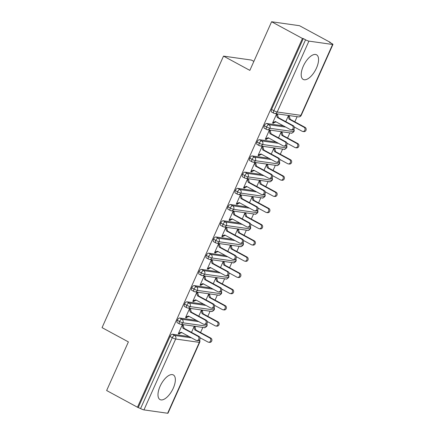 <?xml version="1.0" encoding="UTF-8"?>
<svg xmlns="http://www.w3.org/2000/svg" width="435" height="435" viewBox="0 0 435 435"><rect width="100%" height="100%" fill="white"/><g stroke="black" fill="none" stroke-linecap="round" stroke-linejoin="round"><path stroke-width="0.65" d="M160.075 386.323A14.007 6.329 -61.6 0 1 173.342 374.943A14.007 6.329 -61.6 0 1 173.266 388.194A14.007 6.329 -61.6 0 1 160.004 399.575A14.007 6.329 -61.6 0 1 160.075 386.323M303.287 66.174A14.007 6.329 -61.6 0 1 316.549 54.794A14.007 6.329 -61.6 0 1 316.479 68.045A14.007 6.329 -61.6 0 1 303.211 79.426A14.007 6.329 -61.6 0 1 303.287 66.174M167.633 413.25L199.339 342.372A2.692 0.397 -155.9 0 0 199.687 342.329L167.981 413.206A2.692 0.397 -155.9 0 1 167.633 413.25L143.958 409.895A2.692 0.397 -155.9 0 1 140.576 408.574L137.476 407.236L106.64 390.527L128.39 341.899L102.056 327.637L223.514 56.115L249.848 70.378L271.603 21.75L299.503 25.703L330.344 42.407L329.496 42.287L331.753 43.505A2.692 0.397 24.1 0 1 332.944 44.424L301.237 115.308A2.692 0.397 24.1 0 1 300.889 115.351L332.596 44.473A2.692 0.397 24.1 0 0 332.944 44.424M200.557 332.547L202.851 327.419M207.81 316.332L210.1 311.21M215.064 300.123L217.353 295.001M222.312 283.914L224.601 278.791M229.566 267.704L231.855 262.582M236.814 251.495L239.109 246.373M244.068 235.286L246.357 230.158M251.316 219.071L253.61 213.949M258.569 202.862L260.859 197.74M265.818 186.653L268.112 181.531M273.071 170.444L275.36 165.322M280.319 154.235L282.614 149.113M287.573 138.025L289.862 132.903M294.821 121.816L297.116 116.689M330.225 42.679L330.344 42.407M253.866 61.395L251.419 60.068L223.514 56.115M271.761 112.067A2.692 1.218 -61.6 0 1 271.565 112.002A2.692 1.218 -61.6 0 1 271.581 109.451L273.832 110.675L305.539 39.797A2.692 0.397 24.1 0 0 308.921 41.118L332.596 44.473M271.581 109.451L303.287 38.574L302.439 38.454L271.603 21.75M305.539 39.797L303.287 38.574M137.476 407.236L302.439 38.454M276.546 114.133L277.486 114.644L277.704 114.155L276.606 113.997L272.544 123.078L273.642 123.235L272.701 122.724M285.773 121.648L288.443 115.677L289.541 115.83L289.324 116.319L288.383 115.808M273.642 123.235L273.86 122.746L276.062 121.86M189.209 336.603L172.385 334.221L174.636 335.445L191.46 337.826M138.325 407.356L170.031 336.472A2.692 1.218 -61.6 0 1 172.385 334.221M177.496 322.797A2.692 1.218 -61.6 0 1 177.301 322.732A2.692 1.218 -61.6 0 1 177.279 320.263A2.692 1.218 -61.6 0 1 179.639 318.012L181.89 319.236L198.708 321.617M196.457 320.394L179.639 318.012M182.281 324.863L183.222 325.375L183.439 324.885L182.341 324.733L178.279 333.808L179.378 333.966L179.595 333.476L181.797 332.59M199.986 337.707L207.93 342.013A2.246 1.974 -81.9 0 0 208.523 342.209A2.246 1.974 -81.9 0 0 210.719 340.605A2.246 1.974 -81.9 0 0 209.741 337.957L210.839 338.115L195.913 330.029L195.059 327.049L195.277 326.56L194.179 326.408L191.509 332.378M184.75 306.583A2.692 1.218 -61.6 0 1 184.554 306.523A2.692 1.218 -61.6 0 1 184.532 304.054A2.692 1.218 -61.6 0 1 186.887 301.803L189.143 303.021L205.962 305.403M203.71 304.185L186.887 301.803M189.535 308.654L190.476 309.16L190.693 308.676L189.595 308.518L185.533 317.599L186.631 317.751L186.849 317.267L189.051 316.381M207.234 321.498L215.178 325.799A2.246 1.974 -81.9 0 0 215.771 325.994A2.246 1.974 -81.9 0 0 217.968 324.396A2.246 1.974 -81.9 0 0 216.994 321.748L218.093 321.905L203.167 313.82L202.313 310.84L202.531 310.351L201.432 310.198L198.757 316.169M191.998 290.373A2.692 1.218 -61.6 0 1 191.802 290.314A2.692 1.218 -61.6 0 1 191.781 287.845A2.692 1.218 -61.6 0 1 194.141 285.594L196.392 286.812L213.215 289.193M210.959 287.975L194.141 285.594M196.783 292.445L197.724 292.951L197.941 292.467L196.843 292.309L192.781 301.39L193.879 301.542L194.097 301.058L196.299 300.172M214.488 305.288L222.432 309.589A2.246 1.974 -81.9 0 0 223.024 309.785A2.246 1.974 -81.9 0 0 225.221 308.187A2.246 1.974 -81.9 0 0 224.242 305.539L225.346 305.696L210.415 297.611L209.561 294.631L209.779 294.142L208.68 293.984L206.011 299.96M199.252 274.164A2.692 1.218 -61.6 0 1 199.056 274.099A2.692 1.218 -61.6 0 1 199.034 271.636A2.692 1.218 -61.6 0 1 201.389 269.385L203.645 270.603L220.463 272.984M218.212 271.766L201.389 269.385M204.037 276.23L204.977 276.742L205.195 276.258L204.097 276.1L200.035 285.181L201.133 285.333L201.351 284.849L203.553 283.963M221.736 289.074L229.685 293.38A2.246 1.974 -81.9 0 0 230.273 293.576A2.246 1.974 -81.9 0 0 232.469 291.977A2.246 1.974 -81.9 0 0 231.496 289.329L232.594 289.482L217.669 281.396L216.815 278.416L217.032 277.932L215.934 277.775L213.259 283.745M206.5 257.955A2.692 1.218 -61.6 0 1 206.304 257.89A2.692 1.218 -61.6 0 1 206.282 255.427A2.692 1.218 -61.6 0 1 208.642 253.175L210.893 254.393L227.717 256.775M225.46 255.557L208.642 253.175M211.285 260.021L212.226 260.532L212.443 260.048L211.345 259.891L207.283 268.966L208.387 269.124L208.604 268.64L210.801 267.753M228.989 272.865L236.934 277.171A2.246 1.974 -81.9 0 0 237.526 277.367A2.246 1.974 -81.9 0 0 239.723 275.768A2.246 1.974 -81.9 0 0 238.744 273.12L239.848 273.272L224.917 265.187L224.063 262.207L224.281 261.723L223.182 261.565L220.512 267.536M213.754 241.746A2.692 1.218 -61.6 0 1 213.558 241.681A2.692 1.218 -61.6 0 1 213.536 239.212A2.692 1.218 -61.6 0 1 215.891 236.961L218.147 238.184L234.965 240.566M232.714 239.342L215.891 236.961M218.539 243.812L219.479 244.323L219.697 243.834L218.598 243.682L214.537 252.757L215.635 252.914L215.852 252.425L218.055 251.544M236.238 256.655L244.187 260.962A2.246 1.974 -81.9 0 0 244.774 261.158A2.246 1.974 -81.9 0 0 246.971 259.559A2.246 1.974 -81.9 0 0 245.998 256.906L247.096 257.063L232.17 248.978L231.317 245.998L231.534 245.514L230.436 245.356L227.766 251.327M221.002 225.537A2.692 1.218 -61.6 0 1 220.806 225.471A2.692 1.218 -61.6 0 1 220.79 223.003A2.692 1.218 -61.6 0 1 223.144 220.752L225.395 221.975L242.219 224.357M239.962 223.133L223.144 220.752M225.787 227.603L226.727 228.114L226.945 227.625L225.847 227.472L221.785 236.548L222.889 236.705L223.106 236.216L225.303 235.33M243.491 240.446L251.435 244.753A2.246 1.974 -81.9 0 0 252.028 244.948A2.246 1.974 -81.9 0 0 254.225 243.344A2.246 1.974 -81.9 0 0 253.252 240.696L254.35 240.854L239.419 232.768L238.565 229.789L238.782 229.299L237.684 229.147L235.014 235.117M228.255 209.322A2.692 1.218 -61.6 0 1 228.06 209.262A2.692 1.218 -61.6 0 1 228.038 206.794A2.692 1.218 -61.6 0 1 230.392 204.542L232.649 205.76L249.467 208.147M247.216 206.924L230.392 204.542M233.04 211.394L233.981 211.899L234.199 211.415L233.1 211.258L229.038 220.338L230.137 220.496L230.354 220.007L232.556 219.12M250.739 224.237L258.689 228.538A2.246 1.974 -81.9 0 0 259.276 228.734A2.246 1.974 -81.9 0 0 261.473 227.135A2.246 1.974 -81.9 0 0 260.5 224.487L261.598 224.645L246.672 216.559L245.818 213.58L246.036 213.09L244.938 212.938L242.268 218.908M235.504 193.113A2.692 1.218 -61.6 0 1 235.313 193.053A2.692 1.218 -61.6 0 1 235.291 190.584A2.692 1.218 -61.6 0 1 237.646 188.333L239.897 189.551L256.721 191.933M254.464 190.715L237.646 188.333M240.289 195.184L241.229 195.69L241.447 195.206L240.348 195.049L236.287 204.129L237.39 204.281L237.608 203.797L239.805 202.911M257.993 208.028L265.937 212.329A2.246 1.974 -81.9 0 0 266.53 212.525A2.246 1.974 -81.9 0 0 268.727 210.926A2.246 1.974 -81.9 0 0 267.753 208.278L268.852 208.436L253.926 200.35L253.067 197.37L253.284 196.881L252.186 196.729L249.516 202.699M242.757 176.904A2.692 1.218 -61.6 0 1 242.561 176.838A2.692 1.218 -61.6 0 1 242.54 174.375A2.692 1.218 -61.6 0 1 244.894 172.124L247.151 173.342L263.969 175.724M261.718 174.506L244.894 172.124M247.542 178.97L248.483 179.481L248.7 178.997L247.602 178.839L243.54 187.92L244.639 188.072L244.856 187.588L247.058 186.702M265.241 191.819L273.191 196.12A2.246 1.974 -81.9 0 0 273.784 196.315A2.246 1.974 -81.9 0 0 275.975 194.717A2.246 1.974 -81.9 0 0 275.002 192.069L276.1 192.221L261.174 184.135L260.32 181.156L260.538 180.672L259.439 180.514L256.77 186.484M250.005 160.694A2.692 1.218 -61.6 0 1 249.815 160.629A2.692 1.218 -61.6 0 1 249.793 158.166A2.692 1.218 -61.6 0 1 252.148 155.915L254.399 157.133L271.222 159.514M268.966 158.296L252.148 155.915M254.79 162.761L255.736 163.272L255.954 162.788L254.85 162.63L250.794 171.705L251.892 171.863L252.11 171.379L254.306 170.493M272.495 175.604L280.439 179.911A2.246 1.974 -81.9 0 0 281.032 180.106A2.246 1.974 -81.9 0 0 283.228 178.508A2.246 1.974 -81.9 0 0 282.255 175.86L283.354 176.012L268.428 167.926L267.574 164.947L267.791 164.463L266.688 164.305L264.018 170.275M257.259 144.485A2.692 1.218 -61.6 0 1 257.063 144.42A2.692 1.218 -61.6 0 1 257.041 141.957A2.692 1.218 -61.6 0 1 259.401 139.7L261.652 140.924L278.471 143.305M276.22 142.082L259.401 139.7M262.044 146.551L262.985 147.063L263.202 146.573L262.104 146.421L258.042 155.496L259.14 155.654L259.358 155.165L261.56 154.284M279.743 159.395L287.693 163.701A2.246 1.974 -81.9 0 0 288.285 163.897A2.246 1.974 -81.9 0 0 290.477 162.298A2.246 1.974 -81.9 0 0 289.503 159.645L290.602 159.803L275.676 151.717L274.822 148.737L275.04 148.253L273.941 148.096L271.271 154.066M264.513 128.276A2.692 1.218 -61.6 0 1 264.317 128.211A2.692 1.218 -61.6 0 1 264.295 125.742A2.692 1.218 -61.6 0 1 266.65 123.491L268.901 124.715L285.724 127.096M283.473 125.873L266.65 123.491M269.298 130.342L270.238 130.853L270.456 130.364L269.352 130.212L265.296 139.287L266.394 139.445L266.611 138.955L268.814 138.069M286.997 143.186L294.941 147.492A2.246 1.974 -81.9 0 0 295.534 147.688A2.246 1.974 -81.9 0 0 297.73 146.089A2.246 1.974 -81.9 0 0 296.757 143.436L297.855 143.593L282.929 135.508L282.076 132.528L282.293 132.044L281.189 131.887L278.52 137.857M293.674 129.353A2.692 2.371 98.1 0 1 293.603 131.642A2.692 2.371 98.1 0 1 291.151 133.083C291.281 133.578 292.211 133.083 293.946 131.598A2.692 0.397 -155.9 0 1 293.946 131.598A2.692 0.397 -155.9 0 1 293.603 131.642L269.928 128.287A2.692 0.397 -155.9 0 1 266.546 126.966L264.295 125.742M266.394 139.445L265.453 138.934M259.14 155.654L258.2 155.143M251.892 171.863L250.951 171.352M244.639 188.072L243.698 187.561M237.39 204.281L236.45 203.776M230.137 220.496L229.196 219.985M222.889 236.705L221.948 236.194M215.635 252.914L214.694 252.403M208.387 269.124L207.441 268.612M201.133 285.333L200.192 284.822M193.879 301.542L192.939 301.036M186.631 317.751L185.691 317.245M179.378 333.966L178.437 333.455M286.426 145.562A2.692 2.371 98.1 0 1 286.35 147.851A2.692 2.371 98.1 0 1 283.897 149.292C284.028 149.787 284.963 149.292 286.698 147.808L286.698 147.808A2.692 0.397 -155.9 0 1 286.35 147.851L262.675 144.496A2.692 0.397 -155.9 0 1 259.298 143.175L257.041 141.957M279.33 161.592A2.692 2.692 0 0 1 279.449 164.017A2.692 0.397 -155.9 0 1 279.444 164.017A2.692 0.397 -155.9 0 1 279.101 164.06L255.427 160.711A2.692 0.397 -155.9 0 1 252.044 159.384L249.793 158.166M271.924 177.986A2.692 2.371 98.1 0 1 271.848 180.269A2.692 2.371 98.1 0 1 269.395 181.716C269.526 182.205 270.456 181.71 272.196 180.226L272.196 180.226A2.692 0.397 -155.9 0 1 271.848 180.269L248.173 176.92A2.692 0.397 -155.9 0 1 244.796 175.593L242.54 174.375M264.67 194.195A2.692 2.371 98.1 0 1 264.6 196.479A2.692 2.371 98.1 0 1 262.147 197.925C262.272 198.42 263.208 197.925 264.942 196.441A2.692 0.397 -155.9 0 1 264.942 196.441A2.692 0.397 -155.9 0 1 264.6 196.479L240.925 193.129A2.692 0.397 -155.9 0 1 237.543 191.802L235.291 190.584M257.58 210.219A2.692 2.692 0 0 1 257.694 212.644A2.692 0.397 -155.9 0 1 257.694 212.65A2.692 0.397 -155.9 0 1 257.346 212.693L233.671 209.338A2.692 0.397 -155.9 0 1 230.289 208.017L228.038 206.794M250.168 226.613A2.692 2.371 98.1 0 1 250.098 228.902A2.692 2.371 98.1 0 1 247.645 230.343C247.771 230.838 248.706 230.343 250.44 228.859L250.44 228.859A2.692 0.397 -155.9 0 1 250.098 228.902L226.423 225.547A2.692 0.397 -155.9 0 1 223.041 224.226L220.79 223.003M242.92 242.822A2.692 2.371 98.1 0 1 242.844 245.112A2.692 2.371 98.1 0 1 240.392 246.553C240.522 247.047 241.452 246.553 243.192 245.068L243.192 245.068A2.692 0.397 -155.9 0 1 242.844 245.112L219.169 241.757A2.692 0.397 -155.9 0 1 215.787 240.435L213.536 239.212M235.667 259.037A2.692 2.371 98.1 0 1 235.596 261.321A2.692 2.371 98.1 0 1 233.144 262.762C233.269 263.257 234.204 262.762 235.939 261.277L235.939 261.277A2.692 0.397 -155.9 0 1 235.596 261.321L211.921 257.971A2.692 0.397 -155.9 0 1 208.539 256.645L206.282 255.427M228.418 275.246A2.692 2.371 98.1 0 1 228.342 277.53A2.692 2.371 98.1 0 1 225.89 278.971C226.021 279.466 226.95 278.971 228.69 277.486L228.69 277.486A2.692 0.397 -155.9 0 1 228.342 277.53L204.667 274.18A2.692 0.397 -155.9 0 1 201.285 272.854L199.034 271.636M221.165 291.455A2.692 2.371 98.1 0 1 221.094 293.739A2.692 2.371 98.1 0 1 218.642 295.186C218.767 295.68 219.702 295.186 221.437 293.701A2.692 0.397 -155.9 0 1 221.437 293.701A2.692 0.397 -155.9 0 1 221.094 293.739L197.419 290.39A2.692 0.397 -155.9 0 1 194.037 289.063L191.781 287.845M213.911 307.665A2.692 2.371 98.1 0 1 213.841 309.954A2.692 2.371 98.1 0 1 211.388 311.395C211.519 311.89 212.449 311.395 214.189 309.91A2.692 0.397 -155.9 0 1 214.189 309.91A2.692 0.397 -155.9 0 1 213.841 309.954L190.166 306.599A2.692 0.397 -155.9 0 1 186.784 305.278L184.532 304.054M206.663 323.874A2.692 2.371 98.1 0 1 206.592 326.163A2.692 2.371 98.1 0 1 204.135 327.604C204.265 328.099 205.2 327.604 206.935 326.119L206.935 326.119A2.692 0.397 -155.9 0 1 206.592 326.163L182.912 322.808A2.692 0.397 -155.9 0 1 179.535 321.487L177.279 320.263M273.86 122.746L272.761 122.588L275.431 121.517L290.357 129.603A2.246 1.974 -81.9 0 0 290.95 129.799A2.246 1.974 -81.9 0 0 293.141 128.2A2.246 1.974 -81.9 0 0 292.168 125.552L293.266 125.71A2.246 1.974 98.1 0 1 294.245 128.358A2.246 1.974 98.1 0 1 292.048 129.956L290.95 129.799M292.168 125.552L277.242 117.466L276.388 114.487L277.486 114.644L278.34 117.624L293.266 125.71M277.242 117.466L278.34 117.624M304.005 127.227L305.104 127.384A2.246 1.974 98.1 0 1 306.082 130.032A2.246 1.974 98.1 0 1 303.886 131.631L302.787 131.473A2.246 1.974 -81.9 0 0 304.978 129.875A2.246 1.974 -81.9 0 0 304.005 127.227L289.079 119.141L288.226 116.161L289.324 116.319L290.178 119.299L289.079 119.141M294.25 126.977L302.194 131.278A2.246 1.974 -81.9 0 0 302.787 131.473M305.104 127.384L290.178 119.299M266.611 138.955L265.513 138.803L268.177 137.726L283.103 145.812A2.246 1.974 -81.9 0 0 283.696 146.008A2.246 1.974 -81.9 0 0 285.893 144.409A2.246 1.974 -81.9 0 0 284.92 141.761L286.018 141.919A2.246 1.974 98.1 0 1 286.991 144.567A2.246 1.974 98.1 0 1 284.794 146.165L283.696 146.008M284.92 141.761L269.988 133.675L269.134 130.696L270.238 130.853L271.092 133.833L286.018 141.919M269.988 133.675L271.092 133.833M259.358 155.165L258.259 155.012L260.929 153.941L275.855 162.027A2.246 1.974 -81.9 0 0 276.448 162.222A2.246 1.974 -81.9 0 0 278.639 160.618A2.246 1.974 -81.9 0 0 277.666 157.97L278.764 158.128A2.246 1.974 98.1 0 1 279.743 160.776A2.246 1.974 98.1 0 1 277.546 162.375L276.448 162.222M277.666 157.97L262.74 149.885L261.886 146.905L262.985 147.063L263.838 150.042L278.764 158.128M262.74 149.885L263.838 150.042M252.11 171.379L251.011 171.221L253.676 170.15L268.602 178.236A2.246 1.974 -81.9 0 0 269.194 178.432A2.246 1.974 -81.9 0 0 271.391 176.833A2.246 1.974 -81.9 0 0 270.418 174.179L271.516 174.337A2.246 1.974 98.1 0 1 272.489 176.985A2.246 1.974 98.1 0 1 270.293 178.584L269.194 178.432M270.418 174.179L255.486 166.094L254.633 163.114L255.736 163.272L256.59 166.252L271.516 174.337M255.486 166.094L256.59 166.252M244.856 187.588L243.758 187.431L246.422 186.359L261.353 194.445A2.246 1.974 -81.9 0 0 261.946 194.641A2.246 1.974 -81.9 0 0 264.137 193.042A2.246 1.974 -81.9 0 0 263.164 190.394L264.262 190.546A2.246 1.974 98.1 0 1 265.236 193.194A2.246 1.974 98.1 0 1 263.044 194.793L261.946 194.641M263.164 190.394L248.238 182.308L247.384 179.329L248.483 179.481L249.337 182.461L264.262 190.546M248.238 182.308L249.337 182.461M297.855 143.593A2.246 1.974 98.1 0 1 298.829 146.242A2.246 1.974 98.1 0 1 296.632 147.84L295.534 147.688M296.757 143.436L281.831 135.35L280.972 132.37L282.076 132.528L281.135 132.017M282.929 135.508L281.831 135.35M290.602 159.803A2.246 1.974 98.1 0 1 291.58 162.451A2.246 1.974 98.1 0 1 289.384 164.049L288.285 163.897M289.503 159.645L274.577 151.559L273.724 148.58L274.822 148.737L273.881 148.226M275.676 151.717L274.577 151.559M283.354 176.012A2.246 1.974 98.1 0 1 284.327 178.66A2.246 1.974 98.1 0 1 282.13 180.264L281.032 180.106M282.255 175.86L267.324 167.774L266.47 164.794L267.574 164.947L266.633 164.441M268.428 167.926L267.324 167.774M276.1 192.221A2.246 1.974 98.1 0 1 277.079 194.875A2.246 1.974 98.1 0 1 274.882 196.473L273.784 196.315M275.002 192.069L260.076 183.983L259.222 181.003L260.32 181.156L259.38 180.65M261.174 184.135L260.076 183.983M237.608 203.797L236.509 203.64L239.174 202.569L254.1 210.654A2.246 1.974 -81.9 0 0 254.692 210.85A2.246 1.974 -81.9 0 0 256.889 209.251A2.246 1.974 -81.9 0 0 255.916 206.603L257.014 206.755A2.246 1.974 98.1 0 1 257.988 209.409A2.246 1.974 98.1 0 1 255.791 211.008L254.692 210.85M255.916 206.603L240.985 198.518L240.131 195.538L241.229 195.69L242.083 198.67L257.014 206.755M240.985 198.518L242.083 198.67M268.852 208.436A2.246 1.974 98.1 0 1 269.825 211.084A2.246 1.974 98.1 0 1 267.628 212.682L266.53 212.525M267.753 208.278L252.822 200.192L251.968 197.213L253.067 197.37L252.126 196.859M253.926 200.35L252.822 200.192M230.354 220.007L229.256 219.849L231.92 218.778L246.852 226.863A2.246 1.974 -81.9 0 0 247.439 227.059A2.246 1.974 -81.9 0 0 249.636 225.46A2.246 1.974 -81.9 0 0 248.662 222.812L249.761 222.965A2.246 1.974 98.1 0 1 250.734 225.618A2.246 1.974 98.1 0 1 248.543 227.217L247.439 227.059M248.662 222.812L233.736 214.727L232.883 211.747L233.981 211.899L234.835 214.879L249.761 222.965M233.736 214.727L234.835 214.879M261.598 224.645A2.246 1.974 98.1 0 1 262.571 227.293A2.246 1.974 98.1 0 1 260.38 228.892L259.276 228.734M260.5 224.487L245.574 216.402L244.72 213.422L245.818 213.58L244.878 213.068M246.672 216.559L245.574 216.402M223.106 236.216L222.002 236.064L224.672 234.987L239.598 243.073A2.246 1.974 -81.9 0 0 240.191 243.268A2.246 1.974 -81.9 0 0 242.387 241.67A2.246 1.974 -81.9 0 0 241.409 239.022L242.512 239.179A2.246 1.974 98.1 0 1 243.486 241.827A2.246 1.974 98.1 0 1 241.289 243.426L240.191 243.268M241.409 239.022L226.483 230.936L225.629 227.956L226.727 228.114L227.581 231.094L242.512 239.179M226.483 230.936L227.581 231.094M254.35 240.854A2.246 1.974 98.1 0 1 255.323 243.502A2.246 1.974 98.1 0 1 253.126 245.101L252.028 244.948M253.252 240.696L238.32 232.611L237.466 229.631L238.565 229.789L237.624 229.278M239.419 232.768L238.32 232.611M215.852 252.425L214.754 252.273L217.418 251.196L232.35 259.282A2.246 1.974 -81.9 0 0 232.937 259.483A2.246 1.974 -81.9 0 0 235.134 257.879A2.246 1.974 -81.9 0 0 234.16 255.231L235.259 255.388A2.246 1.974 98.1 0 1 236.232 258.037A2.246 1.974 98.1 0 1 234.041 259.635L232.937 259.483M234.16 255.231L219.235 247.145L218.381 244.165L219.479 244.323L220.333 247.303L235.259 255.388M219.235 247.145L220.333 247.303M247.096 257.063A2.246 1.974 98.1 0 1 248.07 259.711A2.246 1.974 98.1 0 1 245.878 261.31L244.774 261.158M245.998 256.906L231.072 248.82L230.218 245.84L231.317 245.998L230.376 245.487M232.17 248.978L231.072 248.82M208.604 268.64L207.5 268.482L210.17 267.411L225.096 275.496A2.246 1.974 -81.9 0 0 225.689 275.692A2.246 1.974 -81.9 0 0 227.886 274.093A2.246 1.974 -81.9 0 0 226.907 271.44L228.011 271.598A2.246 1.974 98.1 0 1 228.984 274.246A2.246 1.974 98.1 0 1 226.787 275.844L225.689 275.692M226.907 271.44L211.981 263.354L211.127 260.375L212.226 260.532L213.079 263.512L228.011 271.598M211.981 263.354L213.079 263.512M239.848 273.272A2.246 1.974 98.1 0 1 240.821 275.921A2.246 1.974 98.1 0 1 238.625 277.525L237.526 277.367M238.744 273.12L223.818 265.035L222.965 262.055L224.063 262.207L223.122 261.701M224.917 265.187L223.818 265.035M201.351 284.849L200.252 284.691L202.917 283.62L217.843 291.706A2.246 1.974 -81.9 0 0 218.435 291.901A2.246 1.974 -81.9 0 0 220.632 290.303A2.246 1.974 -81.9 0 0 219.659 287.649L220.757 287.807A2.246 1.974 98.1 0 1 221.73 290.455A2.246 1.974 98.1 0 1 219.534 292.054L218.435 291.901M219.659 287.649L204.733 279.564L203.879 276.589L204.977 276.742L205.831 279.721L220.757 287.807M204.733 279.564L205.831 279.721M232.594 289.482A2.246 1.974 98.1 0 1 233.568 292.135A2.246 1.974 98.1 0 1 231.371 293.734L230.273 293.576M231.496 289.329L216.57 281.244L215.716 278.264L216.815 278.416L215.874 277.911M217.669 281.396L216.57 281.244M194.097 301.058L192.999 300.9L195.668 299.829L210.594 307.915A2.246 1.974 -81.9 0 0 211.187 308.11A2.246 1.974 -81.9 0 0 213.384 306.512A2.246 1.974 -81.9 0 0 212.405 303.864L213.503 304.016A2.246 1.974 98.1 0 1 214.482 306.664A2.246 1.974 98.1 0 1 212.285 308.268L211.187 308.11M212.405 303.864L197.479 295.778L196.625 292.798L197.724 292.951L198.577 295.93L213.503 304.016M197.479 295.778L198.577 295.93M225.346 305.696A2.246 1.974 98.1 0 1 226.32 308.344A2.246 1.974 98.1 0 1 224.123 309.943L223.024 309.785M224.242 305.539L209.317 297.453L208.463 294.473L209.561 294.631L208.621 294.12M210.415 297.611L209.317 297.453M186.849 317.267L185.75 317.11L188.415 316.038L203.341 324.124A2.246 1.974 -81.9 0 0 203.933 324.32A2.246 1.974 -81.9 0 0 206.13 322.721A2.246 1.974 -81.9 0 0 205.157 320.073L206.255 320.225A2.246 1.974 98.1 0 1 207.229 322.879A2.246 1.974 98.1 0 1 205.032 324.477L203.933 324.32M205.157 320.073L190.231 311.987L189.377 309.008L190.476 309.16L191.329 312.14L206.255 320.225M190.231 311.987L191.329 312.14M218.093 321.905A2.246 1.974 98.1 0 1 219.066 324.553A2.246 1.974 98.1 0 1 216.869 326.152L215.771 325.994M216.994 321.748L202.068 313.662L201.215 310.682L202.313 310.84L201.372 310.329M203.167 313.82L202.068 313.662M179.595 333.476L178.497 333.324L181.167 332.248L196.093 340.333A2.246 1.974 -81.9 0 0 196.685 340.529A2.246 1.974 -81.9 0 0 198.877 338.93A2.246 1.974 -81.9 0 0 197.903 336.282L199.002 336.44A2.246 1.974 98.1 0 1 199.98 339.088A2.246 1.974 98.1 0 1 197.784 340.687L196.685 340.529M197.903 336.282L182.977 328.197L182.124 325.217L183.222 325.375L184.076 328.354L199.002 336.44M182.977 328.197L184.076 328.354M210.839 338.115A2.246 1.974 98.1 0 1 211.818 340.763A2.246 1.974 98.1 0 1 209.621 342.361L208.523 342.209M209.741 337.957L194.815 329.871L193.961 326.892L195.059 327.049L194.119 326.538M195.913 330.029L194.815 329.871M308.921 41.118L277.215 111.996L300.889 115.351A2.692 2.371 98.1 0 1 298.399 116.874A2.692 2.692 0 0 0 301.237 115.308M271.565 112.002L273.822 113.22A2.692 1.218 118.4 0 1 273.832 110.675A2.692 0.397 24.1 0 0 277.215 111.996A2.692 2.371 98.1 0 1 274.724 113.519L298.399 116.874M199.409 340.083A2.692 2.371 98.1 0 1 199.339 342.372L175.664 339.017L143.958 409.895M140.576 408.574L172.282 337.696L170.031 336.472M175.664 339.017A2.692 0.397 -155.9 0 1 172.282 337.696A2.692 1.218 118.4 0 1 174.636 335.445A2.692 2.371 98.1 0 1 175.664 339.017M266.568 129.429L267.476 129.728A2.692 2.371 98.1 0 0 269.928 128.287A2.692 2.371 98.1 0 0 268.901 124.715A2.692 1.218 118.4 0 0 266.546 126.966A2.692 1.218 118.4 0 0 266.568 129.429L264.317 128.211M259.314 145.643L260.222 145.942A2.692 2.371 98.1 0 0 262.675 144.496A2.692 2.371 98.1 0 0 261.652 140.924A2.692 1.218 118.4 0 0 259.298 143.175A2.692 1.218 118.4 0 0 259.314 145.643L257.063 144.42M252.066 161.853L252.974 162.152A2.692 2.371 98.1 0 0 255.427 160.711A2.692 2.371 98.1 0 0 254.399 157.133A2.692 1.218 118.4 0 0 252.044 159.384A2.692 1.218 118.4 0 0 252.066 161.853L249.815 160.629M279.172 161.776A2.692 2.371 98.1 0 1 279.101 164.06A2.692 2.371 98.1 0 1 276.649 165.501L252.974 162.152M244.813 178.062L245.721 178.361A2.692 2.371 98.1 0 0 248.173 176.92A2.692 2.371 98.1 0 0 247.151 173.342A2.692 1.218 118.4 0 0 244.796 175.593A2.692 1.218 118.4 0 0 244.813 178.062L242.561 176.838M237.564 194.271L238.472 194.57A2.692 2.371 98.1 0 0 240.925 193.129A2.692 2.371 98.1 0 0 239.897 189.551A2.692 1.218 118.4 0 0 237.543 191.802A2.692 1.218 118.4 0 0 237.564 194.271L235.313 193.053M230.311 210.48L231.219 210.779A2.692 2.371 98.1 0 0 233.671 209.338A2.692 2.371 98.1 0 0 232.649 205.76A2.692 1.218 118.4 0 0 230.289 208.017A2.692 1.218 118.4 0 0 230.311 210.48L228.06 209.262M257.422 210.404A2.692 2.371 98.1 0 1 257.346 212.693A2.692 2.371 98.1 0 1 254.894 214.134L231.219 210.779M223.063 226.689L223.971 226.988A2.692 2.371 98.1 0 0 226.423 225.547A2.692 2.371 98.1 0 0 225.395 221.975A2.692 1.218 118.4 0 0 223.041 224.226A2.692 1.218 118.4 0 0 223.063 226.689L220.806 225.471M215.809 242.904L216.717 243.203A2.692 2.371 98.1 0 0 219.169 241.757A2.692 2.371 98.1 0 0 218.147 238.184A2.692 1.218 118.4 0 0 215.787 240.435A2.692 1.218 118.4 0 0 215.809 242.904L213.558 241.681M208.561 259.113L209.469 259.412A2.692 2.371 98.1 0 0 211.921 257.971A2.692 2.371 98.1 0 0 210.893 254.393A2.692 1.218 118.4 0 0 208.539 256.645A2.692 1.218 118.4 0 0 208.561 259.113L206.304 257.89M201.307 275.322L202.215 275.621A2.692 2.371 98.1 0 0 204.667 274.18A2.692 2.371 98.1 0 0 203.645 270.603A2.692 1.218 118.4 0 0 201.285 272.854A2.692 1.218 118.4 0 0 201.307 275.322L199.056 274.099M194.059 291.532L194.962 291.831A2.692 2.371 98.1 0 0 197.419 290.39A2.692 2.371 98.1 0 0 196.392 286.812A2.692 1.218 118.4 0 0 194.037 289.063A2.692 1.218 118.4 0 0 194.059 291.532L191.802 290.314M186.805 307.741L187.713 308.04A2.692 2.371 98.1 0 0 190.166 306.599A2.692 2.371 98.1 0 0 189.143 303.021A2.692 1.218 118.4 0 0 186.784 305.278A2.692 1.218 118.4 0 0 186.805 307.741L184.554 306.523M179.557 323.95L180.46 324.249A2.692 2.371 98.1 0 0 182.912 322.808A2.692 2.371 98.1 0 0 181.89 319.236A2.692 1.218 118.4 0 0 179.535 321.487A2.692 1.218 118.4 0 0 179.557 323.95L177.301 322.732M293.951 131.598A2.692 2.692 0 0 0 293.837 129.168M273.822 113.22A2.692 2.692 0 0 0 274.724 113.519M286.698 147.808A2.692 2.692 0 0 0 286.583 145.382M291.151 133.083L267.476 129.728M283.897 149.292L260.222 145.942M272.196 180.226A2.692 2.692 0 0 0 272.082 177.801M276.649 165.501C276.774 165.996 277.709 165.501 279.444 164.017M264.942 196.435A2.692 2.692 0 0 0 264.828 194.01M269.395 181.716L245.721 178.361M262.147 197.925L238.472 194.57M250.44 228.859A2.692 2.692 0 0 0 250.326 226.428M254.894 214.134C255.024 214.629 255.954 214.134 257.694 212.65M243.192 245.068A2.692 2.692 0 0 0 243.078 242.638M247.645 230.343L223.971 226.988M235.939 261.277A2.692 2.692 0 0 0 235.824 258.852M240.392 246.553L216.717 243.203M228.69 277.486A2.692 2.692 0 0 0 228.576 275.061M233.144 262.762L209.469 259.412M221.437 293.696A2.692 2.692 0 0 0 221.323 291.271M225.89 278.971L202.215 275.621M214.189 309.905A2.692 2.692 0 0 0 214.074 307.48M218.642 295.186L194.962 291.831M206.935 326.119A2.692 2.692 0 0 0 206.821 323.689M211.388 311.395L187.713 308.04M199.687 342.329A2.692 2.692 0 0 0 199.573 339.898M204.135 327.604L180.46 324.249"/></g></svg>
